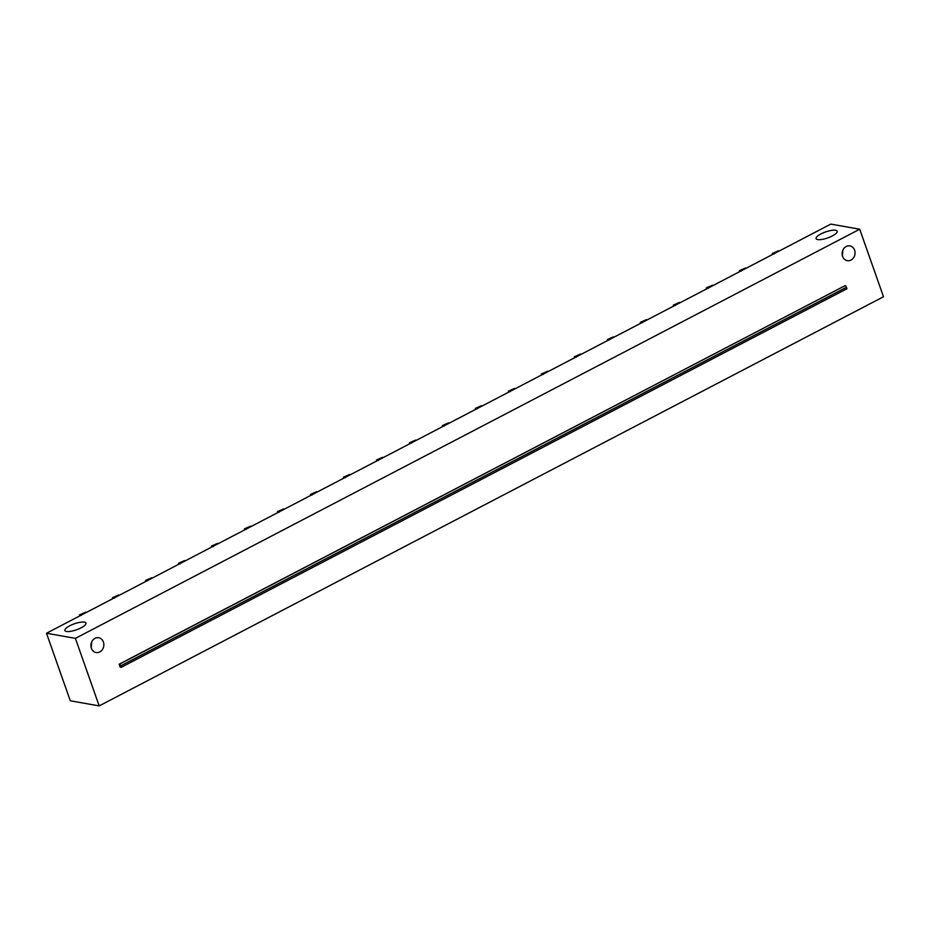 <?xml version="1.0" encoding="UTF-8"?>
<svg xmlns="http://www.w3.org/2000/svg" width="930" height="930" viewBox="0 0 930 930"><rect width="100%" height="100%" fill="white"/><g stroke="black" fill="none" stroke-linecap="round" stroke-linejoin="round"><path stroke-width="1.4" d="M121.226 667.322L846.974 288.73L846.451 287.254A1.627 0.698 -117.5 0 0 845.114 285.638L119.168 664.194L120.203 667.136L121.226 667.322L120.714 665.845A1.627 0.698 -117.5 0 0 119.377 664.229L119.168 664.194M859.715 229.222L75.4 638.364L46.5 633.249L830.816 224.095L859.715 229.222L883.5 296.751L99.184 705.905L75.4 638.364M103.393 642.014A7.51 6.429 100 0 0 98.696 637.748A7.51 6.429 100 0 0 92.43 640.654A7.51 6.429 100 0 0 91.384 648.28A7.51 6.429 100 0 0 96.081 652.535A7.51 6.429 100 0 0 102.347 649.64A7.51 6.429 100 0 0 103.393 642.014M842.58 256.413A7.51 6.429 -80 0 1 843.638 248.787A7.51 6.429 -80 0 1 849.892 245.88A7.51 6.429 -80 0 1 854.589 250.135A7.51 6.429 -80 0 1 853.542 257.773A7.51 6.429 -80 0 1 847.277 260.667A7.51 6.429 -80 0 1 842.58 256.413M84.386 622.135A11.172 3.174 -19.4 0 0 71.982 624.739A11.172 3.174 -19.4 0 0 64.902 630.517A11.172 3.174 -19.4 0 0 66.507 631.47A11.172 3.174 -19.4 0 0 78.91 628.854A11.172 3.174 -19.4 0 0 85.99 623.088A11.172 3.174 -19.4 0 0 84.386 622.135M817.702 239.591A11.172 3.174 160.6 0 1 816.098 238.65A11.172 3.174 160.6 0 1 823.178 232.872A11.172 3.174 160.6 0 1 835.582 230.268A11.172 3.174 160.6 0 1 837.186 231.221A11.172 3.174 160.6 0 1 830.106 236.987A11.172 3.174 160.6 0 1 817.702 239.591M842.394 255.82L842.871 250.124M99.184 705.905L70.285 700.778L46.5 633.249M91.198 647.687L91.675 642.002M82.456 614.486L80.794 614.718L81.27 615.416M79.864 615.834L79.527 614.893L85.618 612.207M80.794 614.718L79.527 614.893M81.666 614.346L86.351 612.452M115.448 597.281L113.785 597.513L114.262 598.211M112.856 598.629L112.518 597.688L118.598 595.002M113.785 597.513L112.518 597.688M114.657 597.141L119.342 595.246M148.428 580.076L146.777 580.297L147.254 581.006M145.836 581.424L145.51 580.471L151.59 577.786M146.777 580.297L145.51 580.471M147.638 579.936L152.322 578.042M181.42 562.859L179.769 563.092L180.246 563.801M178.827 564.219L178.49 563.266L184.582 560.581M179.769 563.092L178.49 563.266M180.629 562.72L185.314 560.825M214.412 545.654L212.749 545.887L213.226 546.584M211.819 547.003L211.482 546.061L217.562 543.376M212.749 545.887L211.482 546.061M213.621 545.515L218.306 543.62M247.392 528.449L245.741 528.67L246.218 529.379M244.799 529.798L244.474 528.845L250.554 526.159M245.741 528.67L244.474 528.845M246.613 528.31L251.286 526.415M280.383 511.233L278.733 511.465L279.209 512.174M277.791 512.593L277.454 511.64L283.545 508.954M278.733 511.465L277.454 511.64M279.593 511.093L284.278 509.198M313.375 494.028L311.713 494.26L312.189 494.958M310.783 495.376L310.446 494.435L316.537 491.749M311.713 494.26L310.446 494.435M312.585 493.888L317.27 491.993M346.355 476.823L344.704 477.044L345.181 477.753M343.775 478.171L343.437 477.218L349.517 474.533M344.704 477.044L343.437 477.218M345.576 476.683L350.261 474.788M379.347 459.606L377.696 459.839L378.173 460.548M376.755 460.966L376.429 460.013L382.509 457.327M377.696 459.839L376.429 460.013M378.557 459.467L383.241 457.583M412.339 442.401L410.676 442.634L411.153 443.331M409.746 443.75L409.409 442.808L415.501 440.123M410.676 442.634L409.409 442.808M411.548 442.262L416.233 440.367M445.331 425.196L443.668 425.417L444.145 426.126M442.738 426.545L442.401 425.603L448.481 422.906M443.668 425.417L442.401 425.603M444.54 425.057L449.225 423.162M478.311 407.979L476.66 408.212L477.137 408.921M475.718 409.34L475.393 408.386L481.473 405.701M476.66 408.212L475.393 408.386M477.52 407.84L482.205 405.957M511.302 390.774L509.652 391.007L510.128 391.704M508.71 392.123L508.373 391.181L514.464 388.496M509.652 391.007L508.373 391.181M510.512 390.635L515.197 388.74M544.294 373.569L542.632 373.802L543.108 374.499M541.702 374.918L541.365 373.976L547.445 371.279M542.632 373.802L541.365 373.976M543.504 373.43L548.189 371.535M577.274 356.364L575.624 356.585L576.1 357.294M574.682 357.713L574.356 356.76L580.436 354.074M575.624 356.585L574.356 356.76M576.495 356.213L581.18 354.33M610.266 339.148L608.615 339.38L609.092 340.078M607.674 340.496L607.337 339.555L613.428 336.869M608.615 339.38L607.337 339.555M609.476 339.008L614.16 337.113M643.258 321.943L641.595 322.175L642.072 322.873M640.665 323.291L640.328 322.35L646.42 319.664M641.595 322.175L640.328 322.35M642.467 321.803L647.152 319.908M676.238 304.738L674.587 304.959L675.064 305.668M673.657 306.086L673.32 305.133L679.4 302.448M674.587 304.959L673.32 305.133M675.459 304.598L680.144 302.703M709.23 287.521L707.579 287.754L708.056 288.463M706.637 288.881L706.312 287.928L712.392 285.243M707.579 287.754L706.312 287.928M708.439 287.382L713.124 285.487M742.221 270.316L740.559 270.549L741.036 271.246M739.629 271.665L739.292 270.723L745.383 268.038M740.559 270.549L739.292 270.723M741.431 270.177L746.116 268.282M775.213 253.111L773.551 253.332L774.027 254.041M772.621 254.46L772.284 253.506L778.364 250.821M773.551 253.332L772.284 253.506M774.423 252.972L779.108 251.077M845.114 285.638L119.377 664.229M846.451 287.254L120.714 665.845M86.548 612.359L85.688 612.207M119.528 595.142L118.668 594.991M152.52 577.937L151.66 577.786M185.512 560.732L184.652 560.581M218.504 543.515L217.643 543.364M251.484 526.31L250.623 526.159M284.475 509.105L283.615 508.954M317.467 491.889L316.607 491.738M350.447 474.684L349.587 474.533M383.439 457.479L382.579 457.327M416.431 440.262L415.571 440.111M449.411 423.057L448.551 422.906M482.403 405.852L481.542 405.701M515.394 388.647L514.534 388.484M548.386 371.43L547.526 371.279M581.366 354.225L580.506 354.074M614.358 337.02L613.498 336.858M647.35 319.804L646.49 319.653M680.33 302.599L679.47 302.448M713.322 285.394L712.461 285.243M746.313 268.177L745.453 268.026M779.294 250.972L778.433 250.821"/></g></svg>
